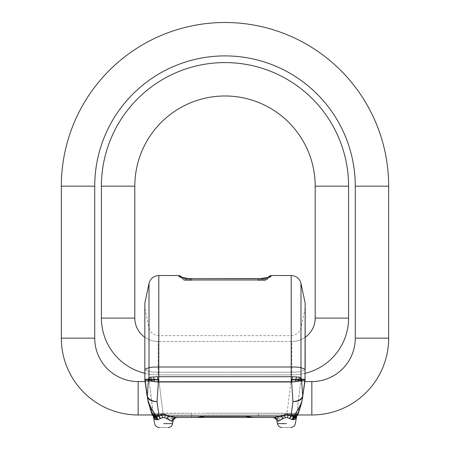 <?xml version="1.0" encoding="UTF-8"?>
<svg xmlns="http://www.w3.org/2000/svg" width="450" height="450" viewBox="0 0 450 450"><rect width="100%" height="100%" fill="white"/><g stroke="black" fill="none" stroke-linecap="round" stroke-linejoin="round"><path stroke-width="0.34" stroke-dasharray="2.25 1.69" d="M355.269 338.147L388.671 338.147L388.671 186.171A163.671 163.671 0 0 0 225 22.5A163.671 163.671 0 0 0 61.329 186.171A163.671 163.671 0 0 1 225 22.5A163.671 163.671 0 0 1 388.671 186.171L355.269 186.171L355.269 338.147A43.425 43.425 0 0 1 311.844 381.572L138.156 381.572A43.425 43.425 0 0 1 94.731 338.147L94.731 186.171A130.269 130.269 0 0 1 225 55.901A130.269 130.269 0 0 1 355.269 186.171M152.303 414.973L297.697 414.973L152.303 414.973L151.993 413.454L152.179 414.636L153.472 415.586L158.788 416.115L156.392 416.616L152.364 410.175L148.134 401.299L144.833 379.794L144.833 303.075L144.833 369.394L149.006 367.684L149.006 283.461L149.006 367.684C150.429 367.256 153.697 367.026 158.805 366.992L158.805 275.518L158.805 366.992L291.195 366.992L291.195 275.518L291.195 376.695L158.805 376.695L150.621 377.134L149.006 377.781L149.006 367.684M305.168 373.298A56.784 56.784 0 0 1 291.803 374.889L291.803 341.488L158.197 341.488L291.803 341.488A23.383 23.383 0 0 0 305.168 337.298A23.383 23.383 0 0 1 291.803 341.488A23.383 23.383 0 0 0 315.186 318.111A23.383 23.383 0 0 1 291.803 341.488L291.803 374.889L158.197 374.889A56.784 56.784 0 0 1 144.833 373.298M61.329 338.147A76.826 76.826 0 0 0 138.156 414.973A76.826 76.826 0 0 1 61.329 338.147L94.731 338.147M158.197 341.488A23.383 23.383 0 0 1 144.833 337.298A23.383 23.383 0 0 0 158.197 341.488A23.383 23.383 0 0 1 144.833 337.298A23.383 23.383 0 0 0 158.197 341.488L158.197 374.889L291.803 374.889A56.784 56.784 0 0 0 348.587 318.111L348.587 186.171A123.587 123.587 0 0 0 225 62.584A123.587 123.587 0 0 0 101.413 186.171L101.413 318.111A56.784 56.784 0 0 0 158.197 374.889L158.197 341.488M315.186 186.171A90.186 90.186 0 0 0 225 95.985A90.186 90.186 0 0 0 134.814 186.171A90.186 90.186 0 0 1 225 95.985A90.186 90.186 0 0 1 315.186 186.171L348.587 186.171M162.489 417.679L164.768 417.679L166.978 418.607L168.536 416.109L165.291 415.181L161.961 415.181L159.041 415.969L158.788 416.115L160.245 418.618L162.489 417.679L161.961 415.181M155.683 416.7L157.202 419.788L157.972 419.619L156.392 416.616L153.405 416.334L152.843 415.581L152.949 414.18L153.321 413.904L154.513 414.484L157.348 414.641L164.683 414.107L162.979 413.989L162.979 413.213L163.176 414.366L164.362 414.591L163.626 414.236L157.539 415.671L154.581 415.322L153.332 414.191L153.709 417.544L151.993 413.454L153.197 416.171M157.202 419.788L154.665 419.108L153.709 417.544M157.972 419.619L160.245 418.618M283.022 418.607L281.464 416.109L274.264 417.482C276.396 417.656 277.729 418.944 278.252 421.346L278.662 421.149L277.948 421.346L276.514 418.573L278.252 421.346L285.233 417.679L287.511 417.679L289.755 418.618L291.212 416.115L290.959 415.969L289.502 418.466M291.195 366.992C296.303 367.026 299.571 367.256 300.994 367.684L300.994 283.461L300.994 367.684L305.168 369.394L305.168 303.075L305.168 379.789L304.982 380.076L305.027 379.513L300.988 379.513L296.674 414.045L295.419 415.322L295.566 414.467L295.476 414.889L292.539 415.147L292.461 415.671L292.652 414.641L292.539 415.147L286.926 414.174L292.539 415.147L295.476 414.889L296.679 413.904L297.051 414.18L296.679 413.904L295.566 414.467L296.679 413.904L296.764 413.454L298.007 413.454L297.157 415.581L298.007 413.454L297.821 414.636L296.527 415.586L293.873 416.059L292.027 419.619L293.912 419.777L295.335 419.108L296.291 417.544L296.668 414.191L295.419 415.322L292.461 415.671L285.317 414.107L285.48 414.349L284.226 415.097L284.614 415.609L283.832 414.613L285.317 414.107L283.832 414.613L284.226 415.097L281.88 416.543L282.69 417.628L284.614 415.609L282.69 417.628L280.997 415.62L283.832 414.613L280.997 415.62L281.88 416.543L278.758 418.174L280.046 420.188L282.69 417.628L280.046 420.188L278.758 418.174L277.009 416.902L280.997 415.62L277.009 416.902L278.758 418.174L277.245 418.596L278.662 421.149L280.046 420.188L278.662 421.149L277.245 418.596L274.894 417.381L277.009 416.902L273.814 417.482L274.894 417.381L277.245 418.596L273.814 417.482L258.401 417.482L274.264 417.482L273.409 417.482L277.245 418.596L278.758 418.174L285.48 414.349L286.824 414.366L285.637 414.591L284.614 415.609L285.48 414.349L286.926 414.174L287.021 413.213L287.021 413.989L285.317 414.107L295.487 414.484L292.32 414.636L287.021 413.989L286.824 414.366L292.461 415.671L295.419 415.322L296.668 414.191L296.618 416.385M153.382 416.385L149.057 380.081L145.018 380.076L149.057 380.081C150.154 380.391 153.405 380.323 158.805 379.879C153.394 380.014 150.126 379.89 149.012 379.513L149.051 380.076L149.012 379.513C150.126 379.89 153.394 380.014 158.805 379.879L162.979 413.213L157.5 413.46L191.599 413.213L191.599 417.482L258.401 417.482L252.928 417.442L244.991 416.25L205.009 416.25L196.436 417.482L176.186 417.482L173.486 418.573L172.052 421.346L173.486 418.573L172.755 418.596L175.106 417.381L176.186 417.482L175.106 417.381L172.755 418.596L171.242 418.174L172.991 416.902L175.106 417.381L172.991 416.902L171.242 418.174L168.12 416.543L169.003 415.62L172.991 416.902L169.003 415.62L168.12 416.543L165.774 415.097L166.168 414.613L169.003 415.62L164.683 414.101L166.168 414.613L165.386 415.609L164.362 414.591L167.31 417.628L165.386 415.609L165.774 415.097L164.52 414.349L162.979 413.989L157.68 414.636L154.513 414.484L154.288 413.505L153.236 413.454L157.5 413.46L154.288 413.505L154.513 414.484L153.321 413.904L153.236 413.454L151.993 413.454L148.511 402.407L147.336 396.799C148.517 399.966 151.746 401.58 157.028 401.647C151.734 401.214 148.494 399.375 147.308 396.129L148.388 380.317L145.052 380.317L144.99 379.266L144.911 380.317L144.833 378.759L144.973 379.513L149.012 379.513L144.973 379.513L145.018 380.076L144.833 378.169L144.99 379.266L148.326 379.266L148.388 380.317L149.023 380.79L150.114 380.469L154.519 381.673L158.366 382.027L157.483 376.723M169.954 420.188L167.31 417.628L171.338 421.149L169.954 420.188L171.242 418.174L169.954 420.188M172.052 421.346L171.748 421.346C172.271 418.944 173.604 417.656 175.736 417.482L168.536 416.109L281.464 416.109L284.709 415.181L288.039 415.181L290.959 415.969L292.973 401.647C298.254 401.58 301.483 399.966 302.664 396.799L301.376 403.493L297.101 415.305M163.626 427.5C158.439 427.5 158.439 427.5 163.626 427.5C158.439 427.5 158.439 427.5 163.626 427.5C168.817 427.5 168.817 427.5 163.626 427.5C168.817 427.5 168.817 427.5 163.626 427.5C168.817 427.5 168.817 427.5 163.626 427.5C158.439 427.5 158.439 427.5 163.626 427.5M286.374 427.5C281.183 427.5 281.183 427.5 286.374 427.5C281.183 427.5 281.183 427.5 286.374 427.5C291.561 427.5 291.561 427.5 286.374 427.5C291.561 427.5 291.561 427.5 286.374 427.5C291.561 427.5 291.561 427.5 286.374 427.5C281.183 427.5 281.183 427.5 286.374 427.5M160.498 418.466L159.041 415.969L157.028 401.647C152.066 401.524 148.826 399.797 147.308 396.467L145.018 380.076L147.943 400.236L151.993 413.454L153.236 413.454L149.057 380.081C150.486 380.379 153.737 380.312 158.805 379.879L162.979 413.213L205.014 413.213L191.599 413.213L191.599 417.482L176.186 417.482M251.629 417.229L244.991 416.34L205.009 416.34L197.078 417.442M252.928 417.442L251.561 417.246M178.875 275.822L179.094 276.441L180.951 276.992L182.694 278.747L191.914 279.585L187.875 279.467L188.944 280.53L258.086 280.53L191.914 280.53L191.914 279.877L190.226 279.866L190.614 280.53L191.914 280.53L190.614 280.53L191.914 280.53L191.914 278.747L258.086 278.747L267.114 277.914L269.775 277.166L270.906 276.441L271.125 275.822M179.094 276.441L182.886 277.914L191.914 278.747L258.086 278.64L258.086 279.585L259.841 279.562L191.914 279.585L258.086 279.585L258.086 280.53L261.056 280.53L258.086 280.53L259.386 280.53L258.086 280.53L258.086 279.877L259.774 279.866L259.386 280.53L259.774 279.866L258.086 279.877L258.086 278.747M182.953 278.82L180.951 276.992L182.97 278.826L180.951 276.992L183.116 279.748L185.529 280.53L183.521 279.793L182.694 278.747M184.894 279.18L184.061 278.106L187.425 278.556L186.812 278.499L187.425 278.556L187.875 279.467L182.97 278.826M267.03 278.826L268.138 277.549L262.575 278.556L263.188 278.499L262.575 278.556L262.125 279.467L259.836 279.562L264.966 279.202L267.823 278.471L262.125 279.467L261.056 280.53L264.735 280.53L261.056 280.53L264.471 280.53L266.479 279.793L267.306 278.747M270.906 276.441L269.049 276.992L266.884 279.748L264.442 280.53L266.439 279.793L267.261 278.758M271.198 275.535L269.156 276.233L269.049 276.992L266.884 279.748L264.735 280.53M181.209 277.251L183.116 279.748L185.265 280.53L188.944 280.53L187.425 278.556L181.423 277.335M265.106 279.18L265.961 278.106L262.575 278.556L263.188 278.499L262.575 278.556L261.056 280.53M188.944 280.53L186.998 280.53L190.614 280.53L190.232 279.866L185.484 279.821L185.034 279.202M300.994 367.684L300.994 377.781L299.379 377.134L291.195 376.695L291.195 381.999L158.805 381.999L158.805 366.992M186.998 280.53L185.529 280.53L186.998 280.53L185.484 279.821L183.116 279.748L183.561 279.793L182.739 278.764M292.517 376.723L291.634 382.027L295.481 381.673L299.886 380.469L300.628 379.164L291.195 379.558M297.697 414.973L298.007 413.454L296.764 413.454L300.988 379.513L305.027 379.513L304.982 380.076L302.057 400.236L298.007 413.454L302.057 400.236L304.982 380.076L300.943 380.081L305.168 379.789L305.089 380.317L305.01 379.266L301.674 379.266L300.994 377.781L300.628 379.164L301.663 379.794L301.613 380.317L300.977 380.79L299.886 380.469M150.114 380.469L149.006 377.781L148.326 379.266M305.168 369.832L305.168 308.087L305.168 369.832L305.168 308.087L305.168 369.832L300.994 371.543L300.994 327.707L300.988 379.513C299.874 379.89 296.606 380.014 291.195 379.879C296.606 380.014 299.874 379.89 300.988 379.513L300.994 371.543C299.571 371.97 296.303 372.201 291.195 372.234L291.195 335.644L291.195 372.234C296.303 372.201 299.571 371.97 300.994 371.543L305.168 369.832M296.291 417.544L297.051 414.18L296.938 414.461L296.674 414.045L296.938 414.461L296.539 416.514L297.157 415.581L297.051 414.18L297.157 415.581L296.539 416.514L297.157 415.581L296.595 416.334L295.537 416.678L292.787 416.486L292.905 416.109L293.873 416.059L297.636 410.175L300.645 404.381L302.501 398.739L305.168 378.169L304.948 380.317L301.613 380.317L302.692 396.129C301.506 399.375 298.266 401.214 292.973 401.647C297.934 401.524 301.174 399.797 302.692 396.467L305.089 380.317L302.799 395.606M301.674 379.266L301.663 379.794M292.905 416.109L291.212 416.115L292.787 416.486M305.168 378.759L305.027 379.513L305.168 378.759M147.201 395.606L145.052 380.317L147.054 395.606M196.436 417.482L258.401 417.482L258.401 413.213L258.401 417.482M166.978 418.607L171.748 421.346M191.599 417.482L195.812 417.482M292.027 419.619L289.755 418.618M295.712 413.505L258.401 413.213L287.021 413.213L291.195 379.879L287.021 413.213L296.764 413.454L295.712 413.505L295.487 414.484L295.712 413.505M296.629 416.368L295.346 423.636M302.068 400.899L302.361 398.739L301.455 403.262L300.645 404.381M300.943 380.081C299.846 380.391 296.595 380.323 291.195 379.879C296.263 380.312 299.514 380.379 300.943 380.081L300.966 379.8M305.089 380.317L302.805 396.574M173.486 418.573L171.242 418.174L164.52 414.349L164.683 414.101L157.461 415.147L157.348 414.641L157.461 415.147L154.524 414.889L154.44 414.473L154.524 414.889L153.326 414.045L154.581 415.322L157.539 415.671L163.074 414.174L157.461 415.147L154.524 414.889L153.321 413.904L152.949 414.18L152.843 415.581L153.371 416.368M145.086 381.572L304.914 381.572M138.156 381.572L138.156 414.973M311.844 414.973L311.844 381.572M94.731 186.171L61.329 186.171M134.814 186.171L101.413 186.171M101.413 318.111L134.814 318.111M315.186 318.111L348.587 318.111M163.626 423.636L172.603 423.636L163.626 423.636M286.374 423.636L277.397 423.636L286.374 423.636M278.252 421.346L277.948 421.346M205.014 413.213L258.401 413.213L205.014 413.213M158.805 372.234L291.195 372.234L158.805 372.234L158.805 335.644L158.805 372.234C153.697 372.201 150.429 371.97 149.006 371.543L149.006 327.707L149.006 371.543C150.429 371.97 153.697 372.201 158.805 372.234L158.805 379.879L158.805 372.234M185.265 280.53L183.561 279.793L190.232 279.866L190.164 279.562L190.226 279.866L191.914 279.877L191.914 278.747M181.176 277.234L183.549 277.898M181.839 277.543L180.225 277.166M184.061 278.106L182.886 277.914M178.802 275.535L180.861 276.469M180.951 276.992L180.844 276.233L181.834 277.476L181.412 277.329M181.749 277.447L182.07 278.168M267.047 278.82L268.577 277.335M269.139 276.469L267.93 278.173M268.251 277.447L267.93 278.168M265.978 278.1L269.049 276.992M267.114 277.914L266.445 277.903M268.588 277.329L267.969 278.032M268.161 277.543L269.775 277.166M263.002 280.53L264.516 279.821L259.768 279.866L266.884 279.748L264.516 279.821L264.966 279.202M259.836 279.562L259.768 279.866L259.841 279.562M292.973 401.647L291.634 382.027L291.195 381.999M295.481 381.673L296.404 376.897M298.378 380.829L299.379 377.134M148.567 378.934L148.719 379.873L149.372 379.164L150.902 379.046L158.805 379.558M158.805 381.999L158.366 382.027L157.028 401.647M151.622 380.829L150.621 377.134M154.519 381.673L153.596 376.897M301.433 378.934L300.977 380.79M148.337 379.794L149.023 380.79M164.768 417.679L165.291 415.181M285.233 417.679L284.709 415.181M287.511 417.679L288.039 415.181M144.833 369.832L149.006 371.543L144.833 369.832M147.336 396.799L147.308 396.467M157.213 416.486L157.095 416.109M302.664 396.799L302.692 396.467M153.405 416.334L152.179 414.636M154.463 416.678L153.472 415.586M155.514 416.711L154.958 415.963M296.595 416.334L297.821 414.636M295.537 416.678L296.527 415.586M294.486 416.711L295.043 415.963M149.057 380.081L149.034 379.8M154.654 416.694L155.627 418.027L157.343 417.921M153.456 416.363L154.316 417.577L155.627 418.027L156.088 419.777M153.152 414.748L153.326 414.045L153.062 414.461L152.949 414.18L153.45 416.486L154.316 417.577L154.665 419.108M157.68 414.636L157.5 413.46L157.68 414.636M172.755 418.596L171.338 421.149L172.755 418.596M168.12 416.543L167.31 417.628L168.12 416.543M292.32 414.636L292.5 413.46L292.32 414.636M296.803 416.171L295.684 417.577L295.335 419.108M296.544 416.363L295.684 417.577L294.373 418.027L293.912 419.777M295.346 416.694L294.373 418.027L293.355 418.033L292.798 419.788M294.317 416.7L293.355 418.033L292.657 417.921M301.455 403.262L299.565 408.943L297.636 410.175M301.489 402.407L301.376 403.493L301.489 402.407M153.152 414.743L154.654 423.636M147.932 400.899L149.991 408.122L149.895 407.053L150.435 408.943L152.364 410.175M147.499 398.739L148.624 403.493L148.511 402.407L148.624 403.493L149.355 404.381M147.904 400.798L148.134 401.299L147.904 400.798M148.545 403.262L152.899 415.305M157.461 415.147L157.539 415.671L157.461 415.147M154.524 414.889L154.581 415.322L154.524 414.889M268.824 277.234L267.913 278.246M268.791 277.251L267.823 278.471M260.342 278.589L259.729 278.612M259.701 278.612L258.086 278.64M191.891 278.64L190.699 278.623M189.338 278.572L188.589 278.533M188.111 278.499L187.138 278.415M305.168 308.087L300.994 327.707C299.588 332.651 296.325 335.301 291.195 335.644L158.805 335.644C153.675 335.301 150.412 332.651 149.006 327.707L144.833 308.087M172.603 423.636L173.008 421.346C173.616 418.95 175.151 417.662 177.615 417.482M276.992 421.346C276.384 418.95 274.849 417.662 272.385 417.482M300.009 408.122L297.984 414.304M296.539 416.514L296.702 415.952L296.539 416.514M149.991 408.122L152.016 414.304M195.829 417.482L254.171 417.482L195.829 417.482"/><path stroke-width="0.67" d="M94.731 186.171L61.329 186.171L61.329 338.147L61.329 186.171A163.671 163.671 0 0 1 225 22.5A163.671 163.671 0 0 1 388.671 186.171L388.671 338.147A76.826 76.826 0 0 1 311.844 414.973L297.697 414.973L311.844 414.973A76.826 76.826 0 0 0 388.671 338.147A76.826 76.826 0 0 1 311.844 414.973A76.826 76.826 0 0 0 388.671 338.147L355.269 338.147L355.269 186.171A130.269 130.269 0 0 0 225 55.901A130.269 130.269 0 0 0 94.731 186.171L94.731 338.147A43.425 43.425 0 0 0 138.156 381.572L145.086 381.572M138.156 414.973L152.303 414.973L138.156 414.973A76.826 76.826 0 0 1 61.329 338.147A76.826 76.826 0 0 0 138.156 414.973L138.156 381.572M134.814 186.171A90.186 90.186 0 0 1 225 95.985A90.186 90.186 0 0 1 315.186 186.171L315.186 318.111L315.186 186.171A90.186 90.186 0 0 0 225 95.985A90.186 90.186 0 0 0 134.814 186.171L134.814 318.111L134.814 186.171L101.413 186.171A123.587 123.587 0 0 1 225 62.584A123.587 123.587 0 0 1 348.587 186.171L348.587 318.111A56.784 56.784 0 0 1 305.168 373.298M144.833 337.298A23.383 23.383 0 0 1 134.814 318.111A23.383 23.383 0 0 0 144.833 337.298A23.383 23.383 0 0 1 134.814 318.111A23.383 23.383 0 0 0 144.833 337.298M315.186 318.111A23.383 23.383 0 0 1 305.168 337.298A23.383 23.383 0 0 0 315.186 318.111L348.587 318.111M289.755 418.618L291.212 416.115L294.317 416.7L292.798 419.788L287.511 417.679L285.233 417.679L283.022 418.607L281.464 416.109L284.709 415.181L288.039 415.181L291.212 416.115L293.873 416.059L297.636 410.175L300.645 404.381L301.866 401.299L302.664 396.799C301.483 399.966 298.254 401.58 292.973 401.647C298.266 401.214 301.506 399.375 302.692 396.129L301.613 380.317L304.948 380.317L305.01 379.266L302.799 395.606L305.089 380.317M296.618 416.385L296.291 417.544L296.55 416.486L295.684 417.577L293.355 418.033L292.657 417.921L293.873 416.059L296.527 415.586L297.996 414.276M292.798 419.788L295.335 419.108L296.291 417.544M166.978 418.607L168.536 416.109L175.736 417.482C173.604 417.656 172.271 418.944 171.748 421.346L164.768 417.679L162.489 417.679L160.245 418.618L158.788 416.115L159.041 415.969L160.498 418.466M286.374 427.5C291.561 427.5 291.561 427.5 286.374 427.5C281.183 427.5 281.183 427.5 286.374 427.5M163.626 427.5C168.817 427.5 168.817 427.5 163.626 427.5C158.439 427.5 158.439 427.5 163.626 427.5M173.486 418.573L175.736 417.482L191.599 417.482L176.226 417.482M191.728 417.482L274.264 417.482L281.464 416.109L168.536 416.109L165.291 415.181L161.961 415.181L159.041 415.969L157.028 401.647C151.746 401.58 148.517 399.966 147.336 396.799L148.624 403.493L152.899 415.305L156.127 416.059L152.364 410.175L149.355 404.381L147.499 398.739M197.072 417.442L253.564 417.482L244.991 416.34L205.009 416.34L197.072 417.442L205.009 416.25L244.991 416.25L252.922 417.442M180.073 277.104L186.812 278.499L191.914 278.747L258.086 278.64L262.873 278.415L268.588 277.329M181.862 277.549L179.128 276.508M268.138 277.549L269.775 277.166M271.198 275.535L270.906 276.446L268.633 277.318M191.914 278.747L258.086 278.747L263.188 278.499L269.752 277.178L270.906 276.446M178.802 275.535L179.094 276.446L181.367 277.312L180.861 276.469L181.749 277.447M305.168 369.394L305.168 303.075L305.01 379.266L301.674 379.266L301.613 380.317L300.977 380.79L299.886 380.469L295.481 381.673L291.634 382.027L292.517 376.723L299.379 377.134L300.994 377.781L300.994 283.461L300.994 367.684L305.168 369.394M148.326 379.266L148.567 378.934L148.719 379.873L148.326 379.266L144.99 379.266L147.201 395.606L144.833 379.794L144.833 303.075L144.833 369.394L149.006 367.684L149.006 283.461L149.006 377.781L150.621 377.134L158.805 376.695L292.517 376.723M299.886 380.469L300.994 377.781L301.674 379.266M157.483 376.723L158.366 382.027L154.519 381.673L150.114 380.469L149.372 379.164L150.902 379.046L158.805 379.558L158.805 381.999L291.195 381.999L291.195 275.518L291.195 366.992C296.303 367.026 299.571 367.256 300.994 367.684M148.567 378.934L149.006 377.781L149.372 379.164L148.719 379.873L149.023 380.79L150.114 380.469M148.337 379.794L149.023 380.79M289.502 418.466L290.959 415.969L292.973 401.647L291.634 382.027L291.195 381.999M152.303 414.973L153.461 416.514L153.197 416.171L155.683 416.7L156.392 416.616L156.127 416.059L158.788 416.115L157.213 416.486L157.095 416.109M147.201 395.606L147.308 396.129C148.494 399.375 151.734 401.214 157.028 401.647C152.066 401.524 148.826 399.797 147.308 396.467L148.388 380.317L144.911 380.317L147.054 395.606M257.968 417.482L273.774 417.482M292.973 401.647C297.934 401.524 301.174 399.797 302.692 396.467L302.799 395.606M283.022 418.607L278.252 421.346C277.718 418.956 276.39 417.668 274.264 417.482L273.814 417.482M254.188 417.482L253.828 417.341M157.343 417.921L157.972 419.619L156.088 419.777L154.665 419.108L153.45 416.486L154.316 417.577L156.645 418.033L157.343 417.921L156.392 416.616L157.213 416.486M294.317 416.7L296.544 416.363L297.697 414.973M292.027 419.619L292.657 417.921M157.972 419.619L160.245 418.618M153.197 416.171L152.016 414.304L152.899 415.305M302.805 396.574L301.376 403.493L300.645 404.381M153.709 417.544L153.382 416.385M195.829 417.482L196.172 417.341M304.914 381.572L311.844 381.572A43.425 43.425 0 0 0 355.269 338.147M144.833 373.298A56.784 56.784 0 0 1 101.413 318.111L101.413 186.171M61.329 186.171A163.671 163.671 0 0 1 225 22.5A163.671 163.671 0 0 1 388.671 186.171L355.269 186.171M311.844 414.973L311.844 381.572M94.731 338.147L61.329 338.147M315.186 186.171L348.587 186.171M101.413 318.111L134.814 318.111M286.374 423.636L277.397 423.636L286.374 423.636M163.626 423.636L172.603 423.636L163.626 423.636M171.748 421.346L172.052 421.346M186.812 278.499L187.425 278.556L186.812 278.499M149.006 367.684C150.429 367.256 153.697 367.026 158.805 366.992L158.805 275.518L158.805 366.992L291.195 366.992M181.412 277.329L187.127 278.415L191.891 278.64M178.875 275.822L180.844 276.233M187.138 278.415L180.951 276.992M263.188 278.499L262.575 278.556L263.188 278.499M271.125 275.822L269.139 276.469L268.577 277.335L260.342 278.589M268.251 277.447L269.156 276.233M158.805 366.992L158.805 379.558M301.433 378.934L301.281 379.873L300.628 379.164L299.098 379.046L291.195 379.558M298.378 380.829L299.379 377.134M295.481 381.673L296.404 376.897M157.028 401.647L158.366 382.027L158.805 381.999M154.519 381.673L153.596 376.897M151.622 380.829L150.621 377.134M301.663 379.794L300.977 380.79M285.233 417.679L284.709 415.181M287.511 417.679L288.039 415.181M164.768 417.679L165.291 415.181M162.489 417.679L161.961 415.181M302.664 396.799L302.692 396.467M292.787 416.486L292.905 416.109M147.336 396.799L147.308 396.467M296.595 416.334L297.821 414.636M295.537 416.678L296.527 415.586M294.486 416.711L295.043 415.963M277.948 421.346L278.252 421.346M153.405 416.334L152.179 414.636M154.463 416.678L153.472 415.586M155.514 416.711L154.958 415.963M302.096 400.798L301.866 401.299L302.096 400.798M302.068 400.899L299.565 408.943L297.636 410.175M301.494 403.076L300.009 408.122L297.101 415.305M295.346 416.694L294.373 418.027L293.912 419.777M296.544 416.363L295.684 417.577L295.335 419.108M296.803 416.171L297.984 414.304L300.009 408.122M153.456 416.363L154.316 417.577L154.665 419.108M154.654 416.694L155.627 418.027L156.088 419.777M155.683 416.7L157.202 419.788M148.506 403.076L150.435 408.943L152.364 410.175M147.932 400.899L148.624 403.493L149.355 404.381M147.904 400.798L148.134 401.299L147.904 400.798M196.436 417.482L253.564 417.482M276.992 421.346L277.397 423.636L276.992 421.346C276.384 418.95 274.849 417.662 272.385 417.482M295.346 423.636C294.744 426.032 293.209 427.32 290.739 427.5C293.209 427.32 294.744 426.032 295.346 423.636L296.702 415.952M172.603 423.636C172.001 426.032 170.466 427.32 167.996 427.5C170.466 427.32 172.001 426.032 172.603 423.636L173.008 421.346C173.616 418.95 175.151 417.662 177.615 417.482M154.654 423.636C155.256 426.032 156.791 427.32 159.261 427.5C156.791 427.32 155.256 426.032 154.654 423.636L153.298 415.952M277.397 423.636C277.999 426.032 279.534 427.32 282.004 427.5C279.534 427.32 277.999 426.032 277.397 423.636M268.166 277.476L269.162 276.221L271.204 275.518L291.195 275.518C296.325 275.867 299.588 278.511 300.994 283.461L305.168 303.075M181.834 277.476L180.838 276.221L178.796 275.518L158.805 275.518C153.675 275.867 150.412 278.511 149.006 283.461L144.833 303.075M190.699 278.623L189.821 278.595M189.776 278.595L189.338 278.572M188.589 278.533L188.111 278.499M149.991 408.122L152.016 414.304"/></g></svg>
